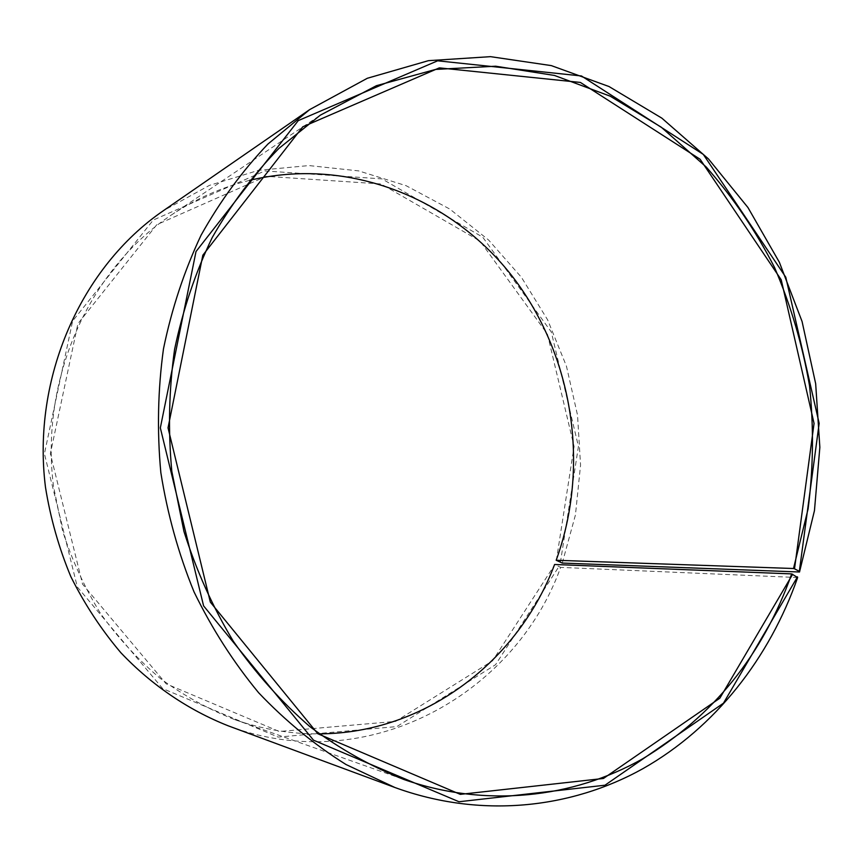 <?xml version="1.0" encoding="UTF-8"?>
<svg xmlns="http://www.w3.org/2000/svg" width="863" height="863" viewBox="0 0 863 863"><rect width="100%" height="100%" fill="white"/><g stroke="black" fill="none" stroke-linecap="round" stroke-linejoin="round"><path stroke-width="0.65" stroke-dasharray="4.32 3.24" d="M249.569 180.356C221.91 187.185 195.772 198.781 171.165 215.135C89.612 269.31 39.86 378.221 53.474 486.149L62.686 531.252C72.136 560.497 84.811 587.983 100.691 613.722C118.209 638.113 138.134 659.731 160.442 678.577C183.83 695.621 208.555 709.289 234.628 719.58C262.514 729.321 290.702 734.089 319.202 733.863M562.266 563.054L575.448 514.898L580.562 465.103L577.52 415.092L566.462 366.225L547.638 319.871L521.479 277.379L488.609 240.022L449.817 209.073L406.095 185.685L358.663 170.896L308.943 165.567L258.598 170.302L209.429 185.383L163.366 210.712M228.156 725.794C366.559 778.221 514.887 695.157 560.637 567.379L554.596 564.488M797.649 577.53L560.637 567.379M560.411 562.471L578.437 446.419L551.284 331.953L482.708 237.152L381.996 178.9L264.844 170.939L153.258 220.054L72.632 321.014L44.412 453.755L77.325 586.98L162.697 688.598L278.166 737.078L396.818 726.592L495.545 664.715L558.793 566.775M556.344 560.486L574.089 446.505L547.401 334.057L479.99 241.014L381.079 183.959L266.138 176.332L156.829 224.65L77.929 323.668L50.356 453.701L82.568 584.186L166.128 683.809L279.224 731.49L395.599 721.392L492.568 660.81L554.758 564.704M234.628 719.58L403.895 779.494M171.165 215.135L320.324 115.167"/><path stroke-width="1.29" d="M556.182 560.27L793.507 568.512L808.092 508.943C813.388 468.026 813.863 426.958 809.526 385.739C802.482 344.898 790.853 305.534 774.618 267.638C755.891 231.036 733.108 197.508 706.268 167.066L661.209 127.163L610.184 96.171L554.478 75.448L495.664 66.214L435.588 69.428L376.365 85.707L320.324 115.167L278.878 148.447C253.42 174.553 231.198 204.251 212.222 237.552C195.416 272.589 182.88 309.839 174.596 349.31C168.943 389.569 168.015 430.227 171.802 471.263L183.959 531.489C196.322 570.519 212.783 607.12 233.344 641.295C255.944 673.604 281.511 702.072 310.011 726.722C339.785 748.89 371.079 766.484 403.895 779.494C486.247 808.156 572.784 798.189 642.59 758.857C713.518 716.031 763.216 654.381 791.684 573.906L797.649 577.53C769.602 657.886 715.373 727.563 642.946 768.653C570.389 809.03 480.281 818.588 394.952 787.52L346.052 764.542C314.628 744.888 285.502 720.972 258.652 692.762C233.517 662.342 211.974 628.728 194.046 591.921C178.479 553.712 167.422 513.949 160.842 472.644C156.98 431.004 157.853 389.742 163.474 348.857C171.726 308.76 184.272 270.863 201.09 235.168C220.119 201.187 242.417 170.788 267.994 143.981L309.677 109.601L367.325 78.274L428.426 60.669L490.497 56.656L551.328 65.61L608.976 86.516L661.813 118.123L708.491 158.965L747.951 207.53L779.354 262.244L802.072 321.511L815.675 383.733L819.85 447.314L814.456 510.616L799.516 571.996L562.266 563.054L556.182 560.27C590.152 466.678 573.528 356.613 513.194 277.508C452.73 198.824 349.235 156.322 249.569 180.356M319.202 733.863C425.556 733.431 518.523 660.713 554.596 564.488L791.684 573.906M793.507 568.512L794.521 568.814L814.057 423.409L781.22 279.806L700.109 159.256L580.4 82.438L439.31 67.875L302.794 126.796L202.837 255.2L168.026 427.854L210.335 602.126L317.789 733.733L460.292 794.359L603.453 778.469L719.85 698.189L792.687 574.219M794.521 568.814L799.343 571.338L819.16 423.355L785.783 277.206L703.302 154.401L581.468 75.966L437.649 60.809L298.253 120.615L196.009 251.543L160.335 427.875L203.592 605.891L313.474 740.163L459.019 801.749L604.985 785.211L723.464 703.183L797.488 576.851M799.343 571.338L799.516 571.996M309.677 109.601L163.366 210.712C81.327 266.937 31.672 377.595 45.469 487.164C50.421 518.102 58.878 547.908 70.82 576.592C84.628 604.273 101.305 629.645 120.852 652.708C151.866 685.341 188.533 710.109 228.156 725.794L394.952 787.52"/></g></svg>
